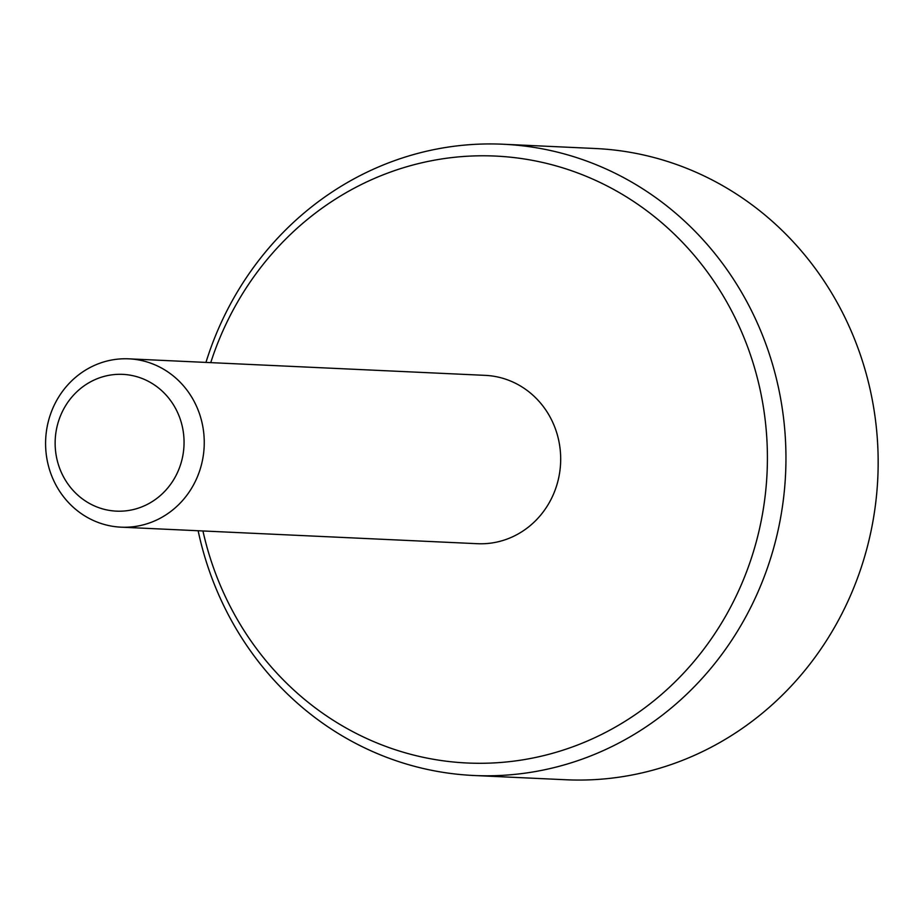 <?xml version="1.0" encoding="UTF-8"?>
<svg xmlns="http://www.w3.org/2000/svg" width="924" height="924" viewBox="0 0 924 924"><rect width="100%" height="100%" fill="white"/><g stroke="black" fill="none" stroke-linecap="round" stroke-linejoin="round"><path stroke-width="1.39" d="M198.14 530.746A315.962 297.47 -87.3 0 0 221.679 601.316A315.962 297.47 -87.3 0 0 473.804 775.49L566.008 779.764A315.962 297.47 -87.3 0 0 877.8 477.916A315.962 297.47 -87.3 0 0 595.287 148.51L503.072 144.236A315.962 297.47 -87.3 0 0 205.948 362.416M91.06 381.554A68.457 64.449 92.7 0 1 183.922 446.812A68.457 64.449 92.7 0 1 83.818 499.907A68.457 64.449 92.7 0 1 91.06 381.554M89.801 367.671A84.257 79.325 92.7 0 1 128.829 358.835A84.257 79.325 92.7 0 1 204.158 446.673A84.257 79.325 92.7 0 1 121.021 527.165A84.257 79.325 92.7 0 1 47.239 460.591A84.257 79.325 92.7 0 1 89.801 367.671M128.829 358.835L485.25 375.363A84.257 79.325 92.7 0 1 560.591 463.213A84.257 79.325 92.7 0 1 477.442 543.705L121.021 527.165M210.741 362.635A303.8 286.024 92.7 0 1 640.702 206.329A303.8 286.024 92.7 0 1 669.819 686.925A303.8 286.024 92.7 0 1 224.855 595.541A303.8 286.024 92.7 0 1 202.933 530.965M473.804 775.49A315.962 297.47 -87.3 0 0 785.596 473.642A315.962 297.47 -87.3 0 0 503.072 144.236"/></g></svg>
